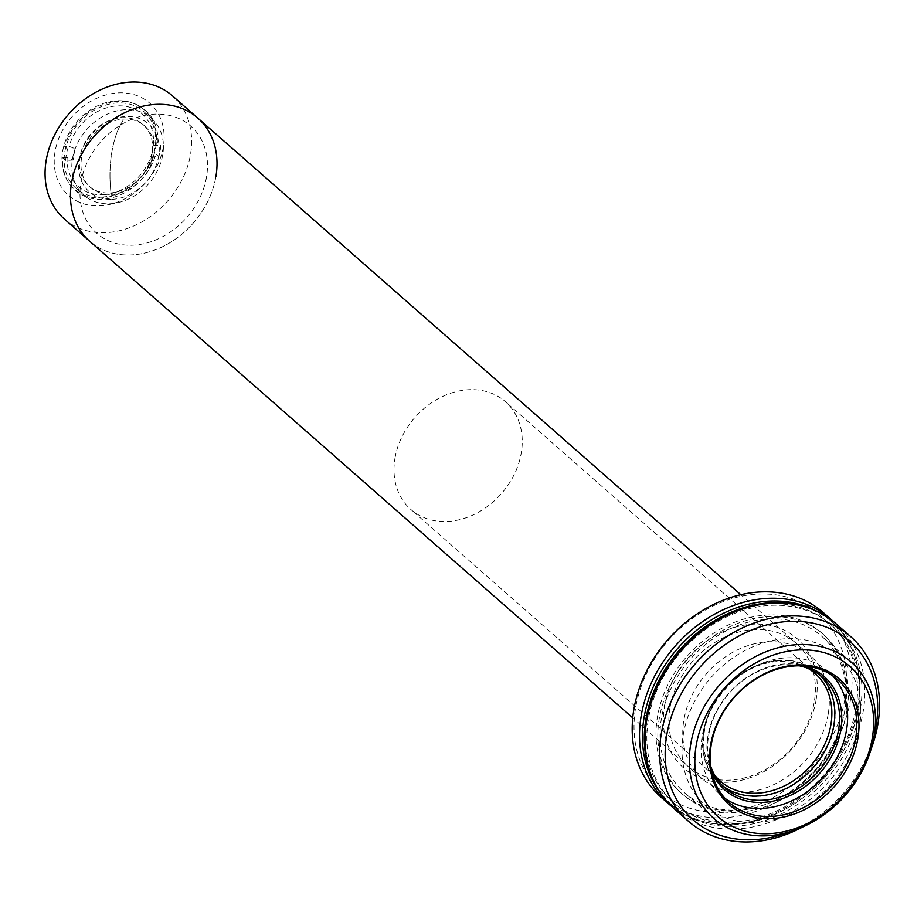 <?xml version="1.0" encoding="UTF-8"?>
<svg xmlns="http://www.w3.org/2000/svg" width="924" height="924" viewBox="0 0 924 924"><rect width="100%" height="100%" fill="white"/><g stroke="black" fill="none" stroke-linecap="round" stroke-linejoin="round"><path stroke-width="0.69" stroke-dasharray="4.62 3.46" d="M123.123 120.42L123.123 120.42A72.095 34.072 87.7 0 0 110.892 191.961L110.892 191.961A72.095 34.072 87.7 0 1 123.123 120.42M111.896 199.33A45.057 36.221 131.3 0 0 158.651 156.329A45.057 36.221 131.3 0 0 126.045 116.516A45.057 36.221 131.3 0 0 79.302 159.505A45.057 36.221 131.3 0 0 111.896 199.33M102.691 194.721A48.337 38.854 131.3 0 0 113.132 193.024A48.337 38.854 131.3 0 0 151.548 154.262L151.109 156.965A44.548 35.817 -48.7 0 0 152.599 150.358A44.548 35.817 -48.7 0 0 153.037 145.669L153.476 142.966A48.337 38.854 131.3 0 0 117.879 105.867A48.337 38.854 131.3 0 0 69.034 146.339L75.329 148.776A44.548 35.817 -48.7 0 0 73.389 160.071L67.106 157.634A48.337 38.854 131.3 0 0 102.691 194.721M109.563 192.966A40.968 32.929 131.3 0 0 118.411 191.511A40.968 32.929 131.3 0 0 152.206 153.003A40.968 32.929 131.3 0 0 143.024 124.521A40.968 32.929 131.3 0 0 122.43 117.66A40.968 32.929 131.3 0 0 83.888 144.606A40.968 32.929 131.3 0 0 88.981 186.094A40.968 32.929 131.3 0 0 109.563 192.966M111.18 194.375A40.968 32.929 131.3 0 0 149.723 167.429A40.968 32.929 131.3 0 0 144.629 125.941A40.968 32.929 131.3 0 0 124.047 119.081A40.968 32.929 131.3 0 0 85.505 146.027A40.968 32.929 131.3 0 0 90.587 187.514A40.968 32.929 131.3 0 0 111.18 194.375M67.106 157.634L62.74 157.808A53.257 42.804 131.3 0 0 101.917 199.249A53.257 42.804 131.3 0 0 155.902 154.089L151.548 154.262M151.109 156.965L158.836 156.653L155.902 154.089M153.037 145.669L160.764 145.357A53.257 42.804 131.3 0 1 158.836 156.653M153.476 142.966L157.831 142.793L160.764 145.357M157.831 142.793A53.257 42.804 131.3 0 0 118.653 101.351A53.257 42.804 131.3 0 0 64.668 146.512L69.034 146.339M75.329 148.776L67.602 149.087L64.668 146.512M73.389 160.071L65.673 160.383A53.257 42.804 131.3 0 1 67.602 149.087M62.74 157.808L65.673 160.383M64.299 218.942A81.924 65.858 131.3 0 0 138.773 223.596A81.924 65.858 131.3 0 0 190.494 154.481A81.924 65.858 131.3 0 0 172.384 95.796M215.881 176.773A81.924 65.858 -48.7 0 1 164.16 245.888A81.924 65.858 -48.7 0 1 89.686 241.233A81.924 65.858 -48.7 0 0 164.16 245.888A81.924 65.858 -48.7 0 0 215.881 176.773A81.924 65.858 -48.7 0 0 197.782 118.076M163.294 147.17A61.446 49.388 -48.7 0 1 99.538 205.809A61.446 49.388 -48.7 0 1 55.082 151.501A61.446 49.388 -48.7 0 1 118.838 92.862A61.446 49.388 -48.7 0 1 163.294 147.17M155.717 147.47A52.841 42.481 131.3 0 0 117.487 100.762A52.841 42.481 131.3 0 0 62.659 151.19A52.841 42.481 131.3 0 0 100.889 197.909A52.841 42.481 131.3 0 0 155.717 147.47M64.83 151.779A51.201 41.164 -48.7 0 1 97.159 108.582A51.201 41.164 -48.7 0 1 143.694 111.492A51.201 41.164 -48.7 0 1 155.013 148.175A51.201 41.164 -48.7 0 1 122.684 191.372A51.201 41.164 -48.7 0 1 76.149 188.461A51.201 41.164 -48.7 0 1 64.83 151.779M72.522 158.535A51.201 41.164 -48.7 0 1 104.851 115.338A51.201 41.164 -48.7 0 1 151.386 118.237A51.201 41.164 -48.7 0 1 162.705 154.92A51.201 41.164 -48.7 0 1 130.376 198.117A51.201 41.164 -48.7 0 1 83.841 195.207A51.201 41.164 -48.7 0 1 72.522 158.535M206.502 177.142A71.275 57.3 -48.7 0 1 132.536 245.172A71.275 57.3 -48.7 0 1 80.965 182.167A71.275 57.3 -48.7 0 1 154.932 114.137A71.275 57.3 -48.7 0 1 206.502 177.142M816.031 700.196A86.024 69.15 131.3 0 0 753.799 624.162A86.024 69.15 131.3 0 0 664.529 706.259A86.024 69.15 131.3 0 0 726.761 782.293A86.024 69.15 131.3 0 0 816.031 700.196M669.969 707.726A81.924 65.858 -48.7 0 1 754.989 629.533A81.924 65.858 -48.7 0 1 814.252 701.951A81.924 65.858 -48.7 0 1 729.244 780.145A81.924 65.858 -48.7 0 1 669.969 707.726M844.894 699.052A118.792 95.495 -48.7 0 1 721.621 812.415A118.792 95.495 -48.7 0 1 635.666 707.414A118.792 95.495 -48.7 0 1 758.939 594.04A118.792 95.495 -48.7 0 1 844.894 699.052M661.053 797.204A122.892 98.787 131.3 0 0 772.753 804.18A122.892 98.787 131.3 0 0 850.334 700.508A122.892 98.787 131.3 0 0 823.18 612.473M833.194 621.378A122.892 98.787 -48.7 0 1 857.657 706.941A122.892 98.787 -48.7 0 1 782.027 809.597A122.892 98.787 -48.7 0 1 671.171 805.982M646.661 717.059A118.792 95.495 131.3 0 0 732.605 822.06A118.792 95.495 131.3 0 0 855.878 708.696A118.792 95.495 131.3 0 0 769.935 603.684A118.792 95.495 131.3 0 0 646.661 717.059M722.66 785.735A73.735 59.275 -48.7 0 1 720.212 783.725A73.735 59.275 -48.7 0 1 703.915 730.896A73.735 59.275 -48.7 0 1 750.461 668.699A73.735 59.275 -48.7 0 1 817.486 672.891A73.735 59.275 -48.7 0 1 819.796 675.051M799.225 665.811A73.735 59.275 131.3 0 0 708.685 735.077A73.735 59.275 131.3 0 0 710.822 766.527M711.815 772.164A75.375 60.591 -48.7 0 1 707.969 735.781A75.375 60.591 -48.7 0 1 804.931 666.054M725.109 798.452A81.924 65.858 -48.7 0 1 720.304 794.698A81.924 65.858 -48.7 0 1 702.194 736.012A81.924 65.858 -48.7 0 1 753.915 666.897A81.924 65.858 -48.7 0 1 828.389 671.552A81.924 65.858 -48.7 0 1 832.732 675.837M844.721 710.822A104.042 83.645 -48.7 0 1 779.048 798.59A104.042 83.645 -48.7 0 1 684.465 792.676A104.042 83.645 -48.7 0 1 661.48 718.144A104.042 83.645 -48.7 0 1 727.153 630.376A104.042 83.645 -48.7 0 1 821.736 636.278A104.042 83.645 -48.7 0 1 844.721 710.822M797.793 605.001A121.668 97.794 -48.7 0 1 833.356 623.042A121.668 97.794 -48.7 0 1 860.232 710.198A121.668 97.794 -48.7 0 1 783.436 812.831A121.668 97.794 -48.7 0 1 672.845 805.924A121.668 97.794 -48.7 0 1 650.334 772.995M817.082 611.376A121.668 97.794 -48.7 0 1 831.519 621.436A121.668 97.794 -48.7 0 1 858.408 708.592A121.668 97.794 -48.7 0 1 781.6 811.226A121.668 97.794 -48.7 0 1 671.009 804.319A121.668 97.794 -48.7 0 1 659.159 791.302M846.892 710.729A106.503 85.62 -48.7 0 1 736.37 812.369A106.503 85.62 -48.7 0 1 659.309 718.237A106.503 85.62 -48.7 0 1 769.831 616.585A106.503 85.62 -48.7 0 1 846.892 710.729M845.056 709.124A106.503 85.62 -48.7 0 1 734.534 810.764A106.503 85.62 -48.7 0 1 657.484 716.62A106.503 85.62 -48.7 0 1 768.006 614.98A106.503 85.62 -48.7 0 1 845.056 709.124M857.715 710.302A118.792 95.495 -48.7 0 1 734.441 823.665A118.792 95.495 -48.7 0 1 648.486 718.664A118.792 95.495 -48.7 0 1 771.759 605.289A118.792 95.495 -48.7 0 1 857.715 710.302M673.862 808.454A122.892 98.787 131.3 0 0 785.573 815.43A122.892 98.787 131.3 0 0 863.155 711.757A122.892 98.787 131.3 0 0 836.001 623.723M871.136 748.971A122.892 98.787 -48.7 0 1 802.61 827.038M788.622 832.131A118.792 95.495 131.3 0 0 874.358 734.441M859.436 727.038A99.954 80.342 -48.7 0 1 755.705 822.429A99.954 80.342 -48.7 0 1 683.39 734.072A99.954 80.342 -48.7 0 1 787.121 638.68A99.954 80.342 -48.7 0 1 859.436 727.038M828.17 714.171A81.924 65.858 -48.7 0 1 776.46 783.286A81.924 65.858 -48.7 0 1 701.986 778.632A81.924 65.858 -48.7 0 1 683.887 719.935A81.924 65.858 -48.7 0 1 735.608 650.819A81.924 65.858 -48.7 0 1 810.071 655.474A81.924 65.858 -48.7 0 1 828.17 714.171M394.998 458.108A71.691 57.623 -48.7 0 1 440.251 397.632A71.691 57.623 -48.7 0 1 505.416 401.709A71.691 57.623 -48.7 0 1 521.252 453.06A71.691 57.623 -48.7 0 1 475.999 513.536A71.691 57.623 -48.7 0 1 410.834 509.459A71.691 57.623 -48.7 0 1 394.998 458.108M808.177 668.479A71.691 57.623 131.3 0 0 704.619 729.868A71.691 57.623 131.3 0 0 714.622 775.063M703.557 730.919A74.139 59.598 -48.7 0 1 780.503 660.152A74.139 59.598 -48.7 0 1 834.141 725.698A74.139 59.598 -48.7 0 1 757.195 796.453A74.139 59.598 -48.7 0 1 703.557 730.919M152.206 153.003L152.599 150.358M118.411 191.511L113.132 193.024M143.024 124.521L144.629 125.941M88.981 186.094L90.587 187.514M143.694 111.492L151.386 118.237M76.149 188.461L83.841 195.207M822.245 677.061L817.486 672.891M837.548 679.59L828.389 671.552M713.767 818.398L684.465 792.676M851.039 662L821.736 636.278M729.452 802.737L720.304 794.698M724.97 787.906L720.212 783.725M672.845 805.924L671.009 804.319M833.356 623.042L831.519 621.436M701.986 778.632L632.732 717.844M810.071 655.474L740.817 594.698M815.037 673.457L505.416 401.709M720.466 781.219L410.834 509.459"/><path stroke-width="1.39" d="M632.732 717.844L89.686 241.233A81.924 65.858 -48.7 0 1 71.587 182.536A81.924 65.858 -48.7 0 1 123.308 113.421A81.924 65.858 -48.7 0 1 197.782 118.076L172.384 95.796A81.924 65.858 131.3 0 0 97.921 91.141A81.924 65.858 131.3 0 0 46.2 160.256A81.924 65.858 131.3 0 0 64.299 218.942L89.686 241.233A81.924 65.858 -48.7 0 1 71.587 182.536A81.924 65.858 -48.7 0 1 123.308 113.421A81.924 65.858 -48.7 0 1 197.782 118.076A81.924 65.858 -48.7 0 1 215.881 176.773M830.503 618.907L823.18 612.473A122.892 98.787 131.3 0 0 711.468 605.497A122.892 98.787 131.3 0 0 633.899 709.17A122.892 98.787 131.3 0 0 661.053 797.204L668.375 803.626A122.892 98.787 -48.7 0 1 641.221 715.592A122.892 98.787 -48.7 0 1 718.791 611.919A122.892 98.787 -48.7 0 1 830.503 618.907A122.892 98.787 -48.7 0 1 833.194 621.378M671.171 805.982A122.892 98.787 -48.7 0 1 668.375 803.626M819.796 675.051A73.735 59.275 -48.7 0 1 833.783 725.71A73.735 59.275 -48.7 0 1 788.923 787.029A73.735 59.275 -48.7 0 1 722.66 785.735M710.822 766.527A73.735 59.275 131.3 0 0 724.97 787.906A73.735 59.275 131.3 0 0 791.995 792.087A73.735 59.275 131.3 0 0 838.542 729.891A73.735 59.275 131.3 0 0 822.245 677.061A73.735 59.275 131.3 0 0 799.225 665.811M804.931 666.054A75.375 60.591 -48.7 0 1 840.713 730.468A75.375 60.591 -48.7 0 1 781.3 798.971A75.375 60.591 -48.7 0 1 711.815 772.164M832.732 675.837A81.924 65.858 -48.7 0 1 846.488 730.237A81.924 65.858 -48.7 0 1 798.013 797.62A81.924 65.858 -48.7 0 1 725.109 798.452M855.647 738.276A81.924 65.858 131.3 0 0 837.548 679.59A81.924 65.858 131.3 0 0 763.074 674.936A81.924 65.858 131.3 0 0 711.353 744.051A81.924 65.858 131.3 0 0 729.452 802.737A81.924 65.858 131.3 0 0 803.926 807.391A81.924 65.858 131.3 0 0 855.647 738.276M710.648 744.744A83.564 67.175 -48.7 0 1 797.366 665.003A83.564 67.175 -48.7 0 1 857.819 738.865A83.564 67.175 -48.7 0 1 771.101 818.618A83.564 67.175 -48.7 0 1 710.648 744.744M696.211 745.322A99.954 80.342 131.3 0 0 768.525 833.679A99.954 80.342 131.3 0 0 872.244 738.288A99.954 80.342 131.3 0 0 799.941 649.942A99.954 80.342 131.3 0 0 696.211 745.322M874.023 736.532A104.042 83.645 -48.7 0 1 808.338 824.312A104.042 83.645 -48.7 0 1 713.767 818.398A104.042 83.645 -48.7 0 1 690.771 743.866A104.042 83.645 -48.7 0 1 756.456 656.086A104.042 83.645 -48.7 0 1 851.039 662A104.042 83.645 -48.7 0 1 874.023 736.532M650.334 772.995A121.668 97.794 -48.7 0 1 645.968 718.768A121.668 97.794 -48.7 0 1 797.793 605.001M659.159 791.302A121.668 97.794 -48.7 0 1 644.132 717.163A121.668 97.794 -48.7 0 1 817.082 611.376M850.646 636.59L836.001 623.723A122.892 98.787 131.3 0 0 724.289 616.747A122.892 98.787 131.3 0 0 646.708 720.42A122.892 98.787 131.3 0 0 673.862 808.454L688.519 821.309A122.892 98.787 -48.7 0 1 661.365 733.275A122.892 98.787 -48.7 0 1 738.946 629.602A122.892 98.787 -48.7 0 1 850.646 636.59A122.892 98.787 -48.7 0 1 877.8 724.624A122.892 98.787 -48.7 0 1 871.136 748.971M802.61 827.038A122.892 98.787 -48.7 0 1 688.519 821.309M874.358 734.441A118.792 95.495 131.3 0 0 876.021 726.368A118.792 95.495 131.3 0 0 790.078 621.367A118.792 95.495 131.3 0 0 666.805 734.742A118.792 95.495 131.3 0 0 788.622 832.131M714.622 775.063A71.691 57.623 131.3 0 0 720.466 781.219A71.691 57.623 131.3 0 0 785.619 785.284A71.691 57.623 131.3 0 0 830.872 724.82A71.691 57.623 131.3 0 0 815.037 673.457A71.691 57.623 131.3 0 0 808.177 668.479M740.817 594.698L197.782 118.076"/></g></svg>
